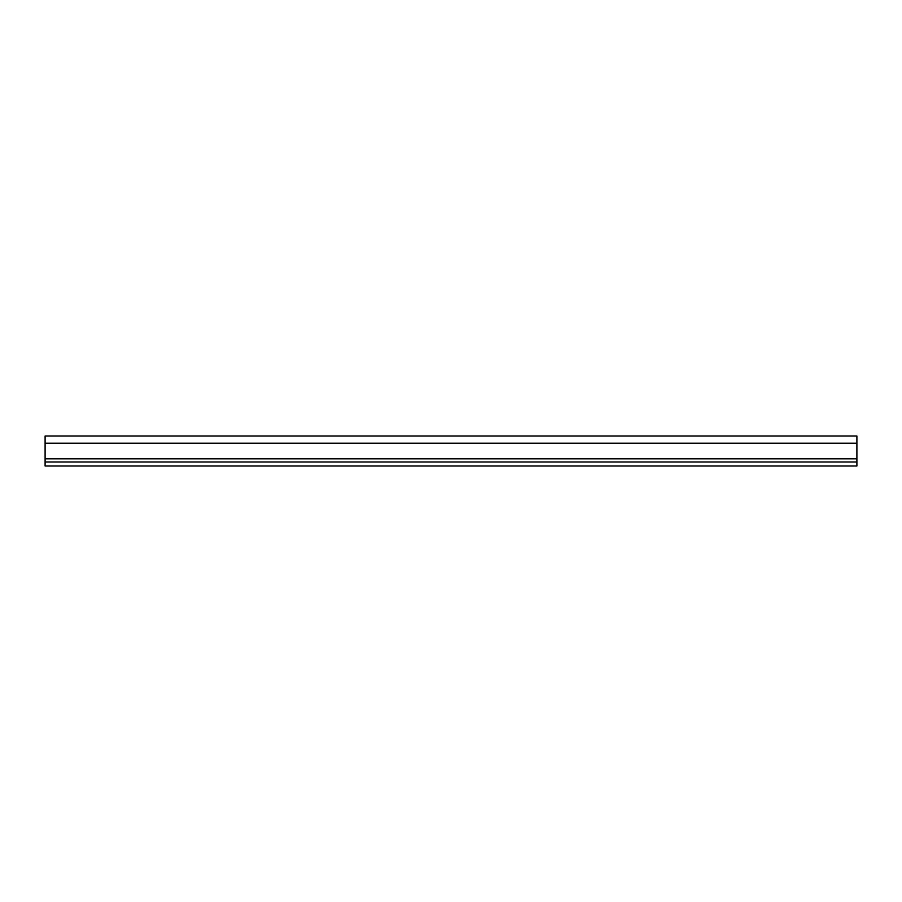 <?xml version="1.0" encoding="UTF-8"?>
<svg xmlns="http://www.w3.org/2000/svg" width="902" height="902" viewBox="0 0 902 902"><rect width="100%" height="100%" fill="white"/><g stroke="black" fill="none" stroke-linecap="round" stroke-linejoin="round"><path stroke-width="1.35" d="M45.1 461.993L45.1 465.996L856.9 465.996L856.9 461.993L45.1 461.993L45.1 436.004L856.9 436.004L856.9 461.993M856.9 443.198L45.1 443.198M856.9 458.802L45.1 458.802"/></g></svg>
